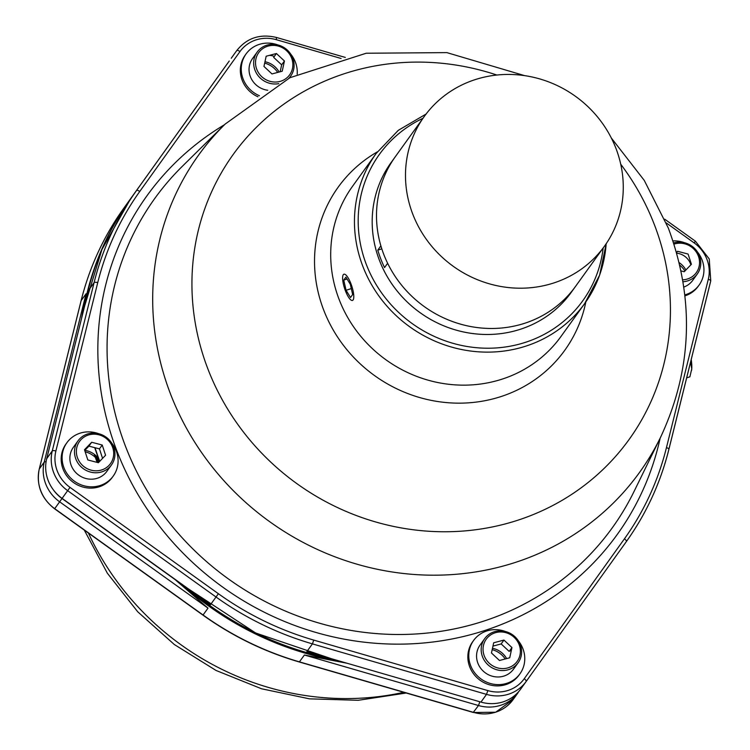 <?xml version="1.0" encoding="UTF-8"?>
<svg xmlns="http://www.w3.org/2000/svg" width="750" height="750" viewBox="0 0 750 750"><rect width="100%" height="100%" fill="white"/><g stroke="black" fill="none" stroke-linecap="round" stroke-linejoin="round"><path stroke-width="1.12" d="M99.759 461.278A299.728 282.638 -144.3 0 1 95.044 447.731A299.728 282.638 -144.3 0 0 99.759 461.278M344.4 287.841L346.903 294.234M231.319 58.144A38.062 35.888 35.7 0 0 231.272 58.2A38.062 35.888 35.7 0 0 231.234 58.266L236.784 50.55A38.062 35.888 -144.3 0 1 236.822 50.484L231.272 58.2M279.131 72.038A19.828 18.694 35.7 0 0 264.975 61.734M393.188 159.797A111.009 104.681 35.7 0 0 379.566 260.691A111.009 104.681 35.7 0 0 470.719 333.272A111.009 104.681 35.7 0 0 573.281 289.406M506.644 658.594A19.828 18.694 35.7 0 0 492.488 648.291M341.109 58.481L276.337 39.694A34.894 32.897 35.7 0 0 239.981 51.544L139.753 191.475A298.144 281.147 35.7 0 0 97.734 282.647L55.894 450.984A34.894 32.897 35.7 0 0 70.013 487.378L218.381 593.709A298.144 281.147 35.7 0 0 313.753 640.097L487.856 690.6A34.894 32.897 35.7 0 0 524.212 678.75A3.169 1.059 35.6 0 1 526.172 681.45A38.062 35.888 -144.3 0 1 526.125 681.516A38.062 35.888 -144.3 0 1 486.506 694.378L312.413 643.875L306.863 651.591L480.956 702.094A38.062 35.888 35.7 0 0 520.575 689.231A38.062 35.888 35.7 0 0 520.622 689.166L526.078 681.581M685.894 269.991A19.828 18.694 35.7 0 0 679.125 262.613M99.6 461.438A301.322 284.137 -144.3 0 1 98.541 458.588A301.322 284.137 -144.3 0 1 94.753 447.656M98.541 458.588A19.828 18.694 35.7 0 0 84.853 450.338M97.734 282.647A3.169 0.984 -166 0 0 94.088 282.628L88.537 290.344L46.706 458.672A38.062 35.888 35.7 0 0 62.1 498.384L210.478 604.706L216.028 597L67.659 490.669A38.062 35.888 -144.3 0 1 52.256 450.956L94.088 282.628A301.322 284.137 -144.3 0 1 136.556 190.481A3.169 1.059 -144.4 0 1 139.753 191.475M604.481 246.169L575.503 286.444A111.009 104.681 -144.3 0 1 524.812 323.231A111.009 104.681 -144.3 0 1 387.638 263.278L384.553 267.562A111.009 104.681 35.7 0 1 377.794 250.144L380.878 245.859A111.009 104.681 -144.3 0 1 395.287 156.759L390.975 162.759A111.009 104.681 -144.3 0 0 395.897 289.425A111.009 104.681 -144.3 0 0 520.5 329.231A111.009 104.681 -144.3 0 0 571.181 292.444L575.503 286.444A111.009 104.681 -144.3 0 1 524.812 323.231A111.009 104.681 -144.3 0 1 400.209 283.425A111.009 104.681 -144.3 0 1 395.287 156.759L424.275 116.475A111.009 104.681 -144.3 0 1 474.956 79.688A111.009 104.681 -144.3 0 1 615.891 148.238A111.009 104.681 -144.3 0 1 604.481 246.169A111.009 104.681 -144.3 0 1 553.8 282.956A111.009 104.681 -144.3 0 1 412.875 214.416A111.009 104.681 -144.3 0 1 424.275 116.475M381.806 248.841L377.794 250.144M343.303 274.688A13.8 3.778 71.9 0 1 350.887 283.584A13.8 3.778 71.9 0 1 353.1 299.944A13.8 3.778 71.9 0 1 351.272 300.225A13.8 3.778 71.9 0 1 344.606 288.488A13.8 3.778 71.9 0 1 343.078 275.072A13.8 3.778 71.9 0 1 343.303 274.688M343.753 280.087L346.069 290.287L350.512 297.506L352.65 294.544L350.334 284.344L345.891 277.116L343.753 280.087L347.053 279.009M351.3 288.581L346.069 290.287M111.666 443.025A28.547 26.916 -144.3 0 1 113.269 476.025A28.547 26.916 -144.3 0 1 100.228 485.484A28.547 26.916 -144.3 0 1 68.194 475.247A28.547 26.916 -144.3 0 1 66.928 442.678A28.547 26.916 -144.3 0 1 79.959 433.219A28.547 26.916 -144.3 0 1 98.719 433.716M113.269 476.025L112.341 477.309A28.547 26.916 -144.3 0 1 99.309 486.769A28.547 26.916 -144.3 0 1 67.266 476.531A28.547 26.916 -144.3 0 1 66 443.962L66.928 442.678M98.888 434.803A19.031 17.944 35.7 0 0 76.762 447.712A19.031 17.944 35.7 0 0 91.172 470.184A19.031 17.944 35.7 0 0 113.297 457.275A19.031 17.944 35.7 0 0 98.888 434.803M90.544 472.087A20.616 19.444 -144.3 0 1 77.991 440.878A20.616 19.444 -144.3 0 1 98.906 433.762A20.616 19.444 -144.3 0 1 111.459 464.962A20.616 19.444 -144.3 0 1 90.544 472.087M111.459 464.962L106.828 471.394A20.616 19.444 -144.3 0 1 85.912 478.509A20.616 19.444 -144.3 0 1 73.359 447.309L77.991 440.878M98.372 462.722L105.572 455.25L102.234 445.031L91.688 442.266L84.488 449.738L87.825 459.956L98.372 462.722M102.562 458.381L99.459 448.884L88.913 446.128L84.722 450.469M88.913 446.128L91.688 442.266M99.459 448.884L102.234 445.031M483.441 645.506A19.031 17.944 35.7 0 0 497.85 667.969A19.031 17.944 35.7 0 0 519.975 655.069A19.031 17.944 35.7 0 0 505.566 632.597A19.031 17.944 35.7 0 0 483.441 645.506M521.184 655.894A20.616 19.444 -144.3 0 1 518.137 662.756A20.616 19.444 -144.3 0 1 493.481 668.522A20.616 19.444 -144.3 0 1 481.613 645.534A20.616 19.444 -144.3 0 1 484.669 638.672A20.616 19.444 -144.3 0 1 509.316 632.906A20.616 19.444 -144.3 0 1 521.184 655.894M518.137 662.756L513.506 669.178A20.616 19.444 -144.3 0 1 488.859 674.944A20.616 19.444 -144.3 0 1 476.991 651.966A20.616 19.444 -144.3 0 1 480.037 645.094L484.669 638.672M511.95 647.569L503.934 640.069L493.688 642.788L491.466 652.997L499.481 660.497L509.728 657.778L511.95 647.569L509.175 651.422L501.159 643.931L503.934 640.069M501.159 643.931L492.966 646.097M682.678 279.825A19.031 17.944 35.7 0 0 699.516 263.55A19.031 17.944 35.7 0 0 684.731 243.825A19.031 17.944 35.7 0 0 673.978 244.134M673.603 242.953A20.616 19.444 -144.3 0 1 684.75 242.784A20.616 19.444 -144.3 0 1 697.294 273.984A20.616 19.444 -144.3 0 1 682.997 281.747M697.294 273.984L692.672 280.416A20.616 19.444 -144.3 0 1 683.822 287.053M676.538 252.675L677.531 251.288L676.462 252.403M680.981 270.891L684.216 271.734L691.416 264.272L688.078 254.053L677.531 251.288M292.462 68.503A19.031 17.944 35.7 0 0 278.053 46.031A19.031 17.944 35.7 0 0 255.928 58.941A19.031 17.944 35.7 0 0 270.338 81.413A19.031 17.944 35.7 0 0 292.462 68.503M278.794 83.644A20.616 19.444 -144.3 0 1 254.1 58.969A20.616 19.444 -144.3 0 1 257.156 52.106A20.616 19.444 -144.3 0 1 281.803 46.35A20.616 19.444 -144.3 0 1 293.672 69.328A20.616 19.444 -144.3 0 1 290.625 76.191A20.616 19.444 -144.3 0 1 288.928 78.225M267.741 90.263A20.616 19.444 -144.3 0 1 249.478 65.4A20.616 19.444 -144.3 0 1 252.525 58.537L257.156 52.106M266.175 56.222L263.953 66.441L271.969 73.931L282.216 71.222L284.438 61.003L276.422 53.512L266.175 56.222M280.162 71.766L281.663 64.866L273.647 57.366L276.422 53.512M281.663 64.866L284.438 61.003M518.344 640.819A28.547 26.916 -144.3 0 1 522.872 648.628A28.547 26.916 -144.3 0 1 519.947 673.819A28.547 26.916 -144.3 0 1 493.622 684.234A28.547 26.916 -144.3 0 1 470.672 665.653A28.547 26.916 -144.3 0 1 473.606 640.462A28.547 26.916 -144.3 0 1 505.397 631.5M519.947 673.819L519.019 675.103A28.547 26.916 -144.3 0 1 492.694 685.519A28.547 26.916 -144.3 0 1 469.744 666.938A28.547 26.916 -144.3 0 1 472.678 641.747L473.606 640.462M510.15 650.081A15.863 14.953 -144.3 0 1 511.031 651.816M697.509 252.047A28.547 26.916 -144.3 0 1 699.113 285.047A28.547 26.916 -144.3 0 1 686.072 294.506A28.547 26.916 -144.3 0 1 684.825 294.881M699.113 285.047L698.184 286.331A28.547 26.916 -144.3 0 1 685.153 295.791A28.547 26.916 -144.3 0 1 684.938 295.856M676.678 253.181A15.863 14.953 -144.3 0 1 690.853 264.853M672.938 240.919A28.547 26.916 -144.3 0 1 684.562 242.738M290.831 54.253A28.547 26.916 -144.3 0 1 295.359 62.072A28.547 26.916 -144.3 0 1 297.178 74.222M259.434 95.738A28.547 26.916 -144.3 0 1 243.159 79.088A28.547 26.916 -144.3 0 1 246.094 53.906A28.547 26.916 -144.3 0 1 277.884 44.944M257.944 96.778A28.547 26.916 -144.3 0 1 242.231 80.372A28.547 26.916 -144.3 0 1 245.166 55.191L246.094 53.906M269.494 55.35A15.863 14.953 -144.3 0 1 274.322 56.438M686.653 377.878L689.888 376.819L691.744 368.906A30.131 8.259 71.9 0 1 691.613 370.191A30.131 8.259 71.9 0 1 691.584 370.416M691.219 359.513A30.131 8.259 71.9 0 1 691.744 368.906L690.609 361.969M679.716 265.116A21.413 20.184 -144.3 0 1 684.909 271.022M479.831 701.766L478.491 705.525L304.397 655.012L347.325 663.3M492.188 649.669A21.413 20.184 -144.3 0 1 505.219 658.978M46.078 461.775A3.169 0.984 -166 0 0 44.231 462.103L86.072 293.766L81.45 318.853M174 578.569A301.322 284.137 35.7 0 0 174.919 579.45L208.012 608.137L59.634 501.806A38.062 35.888 -144.3 0 1 44.231 462.103L39.3 468.956A38.062 35.888 35.7 0 0 54.703 508.669L203.072 614.991A301.322 284.137 35.7 0 0 299.466 661.875L473.559 712.378A38.062 35.888 35.7 0 0 495.797 712.125A38.062 35.888 35.7 0 0 513.178 699.516A38.062 35.888 35.7 0 0 513.216 699.45L518.062 692.719M85.153 451.791A21.413 20.184 -144.3 0 1 95.316 457.35A301.322 284.137 35.7 0 0 97.144 462.394M94.247 454.266A301.322 284.137 35.7 0 0 95.316 457.35M264.675 63.112A21.413 20.184 -144.3 0 1 277.706 72.412M83.062 312.375A301.322 284.137 -144.3 0 1 130.125 199.425L228.769 61.688A38.062 35.888 -144.3 0 1 228.806 61.631A38.062 35.888 -144.3 0 1 229.238 61.041L223.875 68.484A38.062 35.888 35.7 0 0 223.828 68.55L123.6 208.481A301.322 284.137 35.7 0 0 81.141 300.628L39.3 468.956A3.169 0.984 -166 0 0 39.244 469.069C36.15 485.053 41.259 498.309 54.6 508.809L202.969 615.141C232.537 636.272 264.647 651.881 299.306 661.997L299.241 661.809M668.916 449.137L710.7 281.044A3.169 0.984 -166 0 0 710.756 280.931A3.169 0.984 -166 0 0 708.291 279.309A34.894 32.897 35.7 0 0 706.912 259.256A34.894 32.897 35.7 0 0 694.172 242.906L666.262 222.909M84.694 305.812L101.925 249.534L130.734 198.562A301.322 284.137 35.7 0 0 84.769 305.531M96.9 456.637A301.322 284.137 35.7 0 0 98.925 462.141M224.531 124.688A289.781 273.253 35.7 0 0 117.122 451.519A289.781 273.253 35.7 0 0 404.981 644.062A289.781 273.253 35.7 0 0 660.141 438.178M660.516 437.409A271.631 256.134 35.7 0 1 410.241 574.163A271.631 256.134 35.7 0 1 170.766 394.641A271.631 256.134 35.7 0 1 225.141 124.088L182.25 166.387A281.859 265.791 35.7 0 0 125.822 447.141A281.859 265.791 35.7 0 0 374.325 633.422A281.859 265.791 35.7 0 0 634.022 491.522L660.516 437.409C692.288 369.337 694.884 299.55 668.316 228.047L644.231 180.347L611.325 138.009M496.838 75.038A243.909 229.997 35.7 0 0 254.372 129.319A243.909 229.997 35.7 0 0 208.162 369.637A243.909 229.997 35.7 0 0 517.8 520.228A243.909 229.997 35.7 0 0 654.206 224.222A243.909 229.997 35.7 0 0 620.728 164.203M377.344 151.856A139.603 131.644 35.7 0 0 323.812 310.359A139.603 131.644 35.7 0 0 463.556 403.087A139.603 131.644 35.7 0 0 585.844 301.903M606.225 243.666L599.606 275.194L584.728 303.488A128.456 121.134 35.7 0 1 466.266 350.381A128.456 121.134 35.7 0 1 363 266.747A128.456 121.134 35.7 0 1 376.2 153.422L352.434 186.441A128.456 121.134 35.7 0 0 339.244 299.766A128.456 121.134 35.7 0 0 442.5 383.4A128.456 121.134 35.7 0 0 560.962 336.506L584.728 303.488A128.456 121.134 35.7 0 0 606.169 243.75M422.963 118.303A125.287 118.144 35.7 0 0 366.516 264.947A125.287 118.144 35.7 0 0 496.772 347.906A125.287 118.144 35.7 0 0 603.169 247.997M231.234 58.266L236.784 50.55A3.169 1.059 35.6 0 1 239.981 51.544M189.375 589.594A301.322 284.137 35.7 0 0 330.431 658.425M695.297 241.331L694.172 242.906M664.697 219.188L695.4 241.191L709.256 258.966L710.756 280.931L668.916 449.259C660.516 482.822 646.35 513.572 626.4 541.519L626.4 541.519A301.322 284.137 -144.3 0 0 668.859 449.372A3.169 0.984 -166 0 0 668.916 449.259A3.169 0.984 -166 0 0 666.45 447.638L708.291 279.309M626.4 541.519L526.172 681.45L626.4 541.519A3.169 1.059 -144.4 0 0 624.431 538.819A298.144 281.147 35.7 0 0 666.45 447.638M524.212 678.75L624.431 538.819M480.956 702.094L486.506 694.378L487.856 690.6M62.1 498.384L70.013 487.378M46.706 458.672L52.256 450.956A3.169 0.984 -166 0 1 55.894 450.984M218.381 593.709L216.028 597A301.322 284.137 -144.3 0 0 312.413 643.875L313.753 640.097M276.441 37.622L276.337 39.694M518.203 692.166A3.169 1.059 35.6 0 1 518.156 692.597A38.062 35.888 -144.3 0 1 518.109 692.653A38.062 35.888 -144.3 0 1 478.491 705.525L473.334 712.312M223.922 68.419A38.062 35.888 35.7 0 0 223.875 68.484L128.541 201.628M228.816 61.631A3.169 1.059 35.6 0 0 228.769 61.688L223.828 68.55M339.947 661.181A301.322 284.137 -144.3 0 1 180.666 583.35M98.184 462.666A301.322 284.137 -144.3 0 1 95.512 455.297M518.156 692.597L513.178 699.516L495.656 712.238L473.4 712.5L299.306 661.997L304.397 655.012M53.372 489.844A34.894 32.897 35.7 0 0 61.997 498.525L54.703 508.669M61.997 498.525L174.919 579.45M208.012 608.137L203.072 614.991M86.072 293.766L81.141 300.628A3.169 0.984 14 0 0 81.084 300.741L39.244 469.069M81.084 300.863A3.169 0.984 14 0 1 81.084 300.741C89.484 267.178 103.65 236.428 123.6 208.481M88.416 533.044A272.85 257.288 35.7 0 0 403.791 692.306M98.878 462.188L96.797 456.525M225.141 124.088L289.913 77.719L366.178 53.241L446.841 52.612L524.663 75.647M376.2 153.422L398.306 130.322L426.094 114.037M188.494 588.956L255.656 633L331.312 658.678M520.575 689.231L526.172 681.45M130.734 198.562L131.175 197.953M345.3 57.431L276.6 37.5C260.212 33.553 246.947 37.884 236.822 50.484M290.625 76.191L289.294 78.037M406.238 693.019L358.247 700.294L309.506 698.85L261.609 688.791L216.075 670.472L174.328 644.522L137.7 611.756L107.353 573.216L84.291 530.091"/></g></svg>

